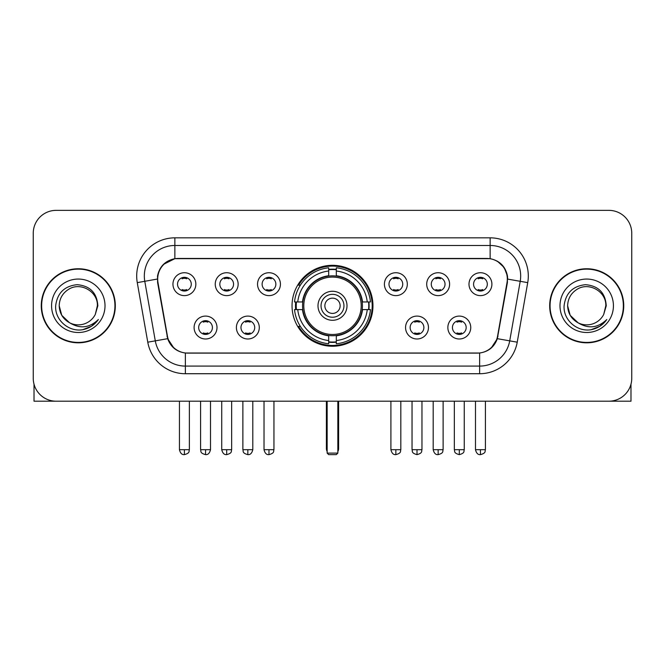 <?xml version="1.0" encoding="UTF-8"?>
<svg xmlns="http://www.w3.org/2000/svg" width="665" height="665" viewBox="0 0 665 665"><rect width="100%" height="100%" fill="white"/><g stroke="black" fill="none" stroke-linecap="round" stroke-linejoin="round"><path stroke-width="1" d="M292.043 305.784A40.457 40.457 0 0 0 332.5 346.241A40.457 40.457 0 0 0 372.957 305.784A40.457 40.457 0 0 0 332.5 265.318A40.457 40.457 0 0 0 292.043 305.784M259.292 327.537A11.455 11.455 0 0 1 247.837 338.992A11.455 11.455 0 0 1 236.391 327.537A11.455 11.455 0 0 1 247.837 316.091A11.455 11.455 0 0 1 259.292 327.537M240.971 327.537A6.874 6.874 0 0 0 247.837 334.412A6.874 6.874 0 0 0 254.712 327.537A6.874 6.874 0 0 0 247.837 320.671A6.874 6.874 0 0 0 240.971 327.537M428.46 327.537A11.455 11.455 0 0 1 417.005 338.992A11.455 11.455 0 0 1 405.559 327.537A11.455 11.455 0 0 1 417.005 316.091A11.455 11.455 0 0 1 428.46 327.537M410.139 327.537A6.874 6.874 0 0 0 417.005 334.412A6.874 6.874 0 0 0 423.879 327.537A6.874 6.874 0 0 0 417.005 320.671A6.874 6.874 0 0 0 410.139 327.537M470.754 327.537A11.455 11.455 0 0 1 459.299 338.992A11.455 11.455 0 0 1 447.853 327.537A11.455 11.455 0 0 1 459.299 316.091A11.455 11.455 0 0 1 470.754 327.537M452.433 327.537A6.874 6.874 0 0 0 459.299 334.412A6.874 6.874 0 0 0 466.173 327.537A6.874 6.874 0 0 0 459.299 320.671A6.874 6.874 0 0 0 452.433 327.537M216.998 327.537A11.455 11.455 0 0 1 205.552 338.992A11.455 11.455 0 0 1 194.097 327.537A11.455 11.455 0 0 1 205.552 316.091A11.455 11.455 0 0 1 216.998 327.537M198.677 327.537A6.874 6.874 0 0 0 205.552 334.412A6.874 6.874 0 0 0 212.418 327.537A6.874 6.874 0 0 0 205.552 320.671A6.874 6.874 0 0 0 198.677 327.537M238.145 284.179A11.455 11.455 0 0 1 226.69 295.626A11.455 11.455 0 0 1 215.244 284.179A11.455 11.455 0 0 1 226.69 272.725A11.455 11.455 0 0 1 238.145 284.179M219.824 284.179A6.874 6.874 0 0 0 226.69 291.046A6.874 6.874 0 0 0 233.565 284.179A6.874 6.874 0 0 0 226.69 277.305A6.874 6.874 0 0 0 219.824 284.179M280.439 284.179A11.455 11.455 0 0 1 268.984 295.626A11.455 11.455 0 0 1 257.538 284.179A11.455 11.455 0 0 1 268.984 272.725A11.455 11.455 0 0 1 280.439 284.179M262.118 284.179A6.874 6.874 0 0 0 268.984 291.046A6.874 6.874 0 0 0 275.859 284.179A6.874 6.874 0 0 0 268.984 277.305A6.874 6.874 0 0 0 262.118 284.179M407.312 284.179A11.455 11.455 0 0 1 395.858 295.626A11.455 11.455 0 0 1 384.412 284.179A11.455 11.455 0 0 1 395.858 272.725A11.455 11.455 0 0 1 407.312 284.179M388.992 284.179A6.874 6.874 0 0 0 395.858 291.046A6.874 6.874 0 0 0 402.732 284.179A6.874 6.874 0 0 0 395.858 277.305A6.874 6.874 0 0 0 388.992 284.179M449.607 284.179A11.455 11.455 0 0 1 438.152 295.626A11.455 11.455 0 0 1 426.706 284.179A11.455 11.455 0 0 1 438.152 272.725A11.455 11.455 0 0 1 449.607 284.179M431.286 284.179A6.874 6.874 0 0 0 438.152 291.046A6.874 6.874 0 0 0 445.026 284.179A6.874 6.874 0 0 0 438.152 277.305A6.874 6.874 0 0 0 431.286 284.179M491.901 284.179A11.455 11.455 0 0 1 480.446 295.626A11.455 11.455 0 0 1 468.991 284.179A11.455 11.455 0 0 1 480.446 272.725A11.455 11.455 0 0 1 491.901 284.179M473.571 284.179A6.874 6.874 0 0 0 480.446 291.046A6.874 6.874 0 0 0 487.312 284.179A6.874 6.874 0 0 0 480.446 277.305A6.874 6.874 0 0 0 473.571 284.179M195.851 284.179A11.455 11.455 0 0 1 184.405 295.626A11.455 11.455 0 0 1 172.95 284.179A11.455 11.455 0 0 1 184.405 272.725A11.455 11.455 0 0 1 195.851 284.179M177.53 284.179A6.874 6.874 0 0 0 184.405 291.046A6.874 6.874 0 0 0 191.271 284.179A6.874 6.874 0 0 0 184.405 277.305A6.874 6.874 0 0 0 177.53 284.179M157.996 282.642A20.615 20.615 0 0 1 178.295 258.452L486.705 258.452A20.615 20.615 0 0 1 507.004 282.642L497.578 336.083A20.615 20.615 0 0 1 477.279 353.115L187.721 353.115A20.615 20.615 0 0 1 167.422 336.083L157.996 282.642M295.676 309.599A37.024 37.024 0 0 1 295.676 301.968M41.263 305.784A37.024 37.024 0 0 0 78.287 342.808A37.024 37.024 0 0 0 115.311 305.784A37.024 37.024 0 0 0 78.287 268.76A37.024 37.024 0 0 0 41.263 305.784M549.689 305.784A37.024 37.024 0 0 0 586.713 342.808A37.024 37.024 0 0 0 623.737 305.784A37.024 37.024 0 0 0 586.713 268.76A37.024 37.024 0 0 0 549.689 305.784M157.53 276.008C159.509 266.457 165.286 260.68 174.862 258.677L490.138 258.677C499.706 260.672 505.483 266.449 507.47 276.008L507.387 282.642L497.329 338.676C494.319 346.972 488.418 351.76 479.64 353.015L185.36 353.015C176.599 351.777 170.706 346.989 167.671 338.676L157.613 282.642L157.53 276.008M163.382 264.437L174.862 258.677L174.862 245.476L490.138 245.476A30.532 30.532 0 0 1 520.213 281.312L509.714 340.854A30.532 30.532 0 0 1 479.64 366.091L185.36 366.091A30.532 30.532 0 0 1 155.286 340.854L144.787 281.312A30.532 30.532 0 0 1 174.862 245.476L174.862 237.837L490.138 237.837L490.138 258.677M497.395 261.212L504.128 267.48L507.47 276.008L507.703 279.109L527.727 282.633L517.229 342.184A38.171 38.171 0 0 1 479.64 373.722L185.36 373.722A38.171 38.171 0 0 1 147.771 342.184L137.273 282.633A38.171 38.171 0 0 1 174.862 237.837M187.339 353.115L185.36 353.015L185.36 373.722M479.64 373.722L479.64 353.015L477.661 353.115M517.229 342.184L497.329 338.676L491.169 348.069M173.964 348.186L167.671 338.676L147.771 342.184M497.96 336.083L497.836 336.731M167.164 336.731L167.04 336.083M137.273 282.633L157.297 279.059M631.75 233.257A22.901 22.901 0 0 0 608.849 210.356L56.151 210.356A22.901 22.901 0 0 0 33.25 233.257L33.25 378.302A22.901 22.901 0 0 0 56.151 401.203L608.849 401.203A22.901 22.901 0 0 0 631.75 378.302L631.75 233.257L631.75 378.302M33.25 233.257L33.25 378.302M608.849 210.356L56.151 210.356M56.151 401.203L608.849 401.203M114.937 305.784A36.642 36.642 0 0 0 78.287 269.142A36.642 36.642 0 0 0 41.646 305.784A36.642 36.642 0 0 0 78.287 342.425A36.642 36.642 0 0 0 114.937 305.784M69.459 322.7L61.762 315.326L59.202 305.784C59.459 298.585 62.643 293.074 68.744 289.25C80.64 281.636 98.029 291.669 97.373 305.784L95.286 314.462L97.838 305.784C96.965 292.833 90.041 285.8 77.065 284.678C64.389 286.066 57.257 293.099 55.669 305.784C54.68 319.948 68.661 332.076 82.518 329.74C89.185 328.46 94.472 325.052 98.37 319.516C89.567 327.978 80.016 329.084 69.725 322.833A19.086 19.086 0 0 0 95.286 314.462L97.373 306.041M69.725 322.833C63.05 319.158 59.542 313.473 59.202 305.784M51.571 305.784A26.716 26.716 0 0 0 78.287 332.5A26.716 26.716 0 0 0 105.012 305.784A26.716 26.716 0 0 0 78.287 279.059A26.716 26.716 0 0 0 51.571 305.784M98.32 319.599L91.554 326.183M91.396 326.282L82.635 329.724M34.015 384.171L34.015 401.203L122.568 401.203M623.354 305.784A36.642 36.642 0 0 0 586.713 269.142A36.642 36.642 0 0 0 550.063 305.784A36.642 36.642 0 0 0 586.713 342.425A36.642 36.642 0 0 0 623.354 305.784M605.79 306.041L603.704 314.462L606.256 305.784C605.383 292.833 598.467 285.8 585.483 284.678C572.806 286.066 565.682 293.099 564.095 305.784C563.097 319.948 577.079 332.076 590.936 329.74C597.611 328.46 602.889 325.052 606.796 319.516C597.985 327.978 588.434 329.084 578.143 322.833L570.179 315.326L567.627 305.784C567.885 298.585 571.06 293.074 577.17 289.25C589.065 281.636 606.447 291.669 605.798 305.784L603.704 314.462A19.086 19.086 0 0 1 578.143 322.833C571.468 319.158 567.968 313.473 567.627 305.784M559.988 305.784A26.716 26.716 0 0 0 586.713 332.5A26.716 26.716 0 0 0 613.429 305.784A26.716 26.716 0 0 0 586.713 279.059A26.716 26.716 0 0 0 559.988 305.784M606.738 319.599L599.971 326.183M599.813 326.282L591.052 329.724M362.184 309.599A29.925 29.925 0 0 0 336.315 276.1L336.315 276.1A29.925 29.925 0 0 0 302.816 309.599A29.925 29.925 0 0 0 362.184 309.599L362.184 309.599A29.925 29.925 0 0 1 336.315 335.459L336.315 340.538A34.962 34.962 0 0 0 367.255 309.599L370.48 309.599A38.171 38.171 0 0 1 336.315 343.763L336.315 340.538M296.44 309.599A36.259 36.259 0 0 1 296.44 301.968M336.315 269.724A36.259 36.259 0 0 0 328.685 269.724M368.56 301.968A36.259 36.259 0 0 1 368.56 309.599M367.255 301.968L370.48 301.968A38.171 38.171 0 0 0 336.315 267.804L336.315 275.742A30.282 30.282 0 0 1 362.541 301.968L367.255 301.968A34.962 34.962 0 0 0 336.315 271.029M297.745 309.599L294.52 309.599A38.171 38.171 0 0 0 328.685 343.763L328.685 335.825A30.282 30.282 0 0 1 302.459 309.599L297.745 309.599A34.962 34.962 0 0 0 328.685 340.538M367.255 309.599L362.541 309.599A30.282 30.282 0 0 1 336.315 335.825L336.315 335.459M302.816 309.599L302.816 309.599A29.925 29.925 0 0 0 328.685 335.459M336.315 341.843A36.259 36.259 0 0 1 328.685 341.843M328.685 271.029L328.685 267.804A38.171 38.171 0 0 0 294.52 301.968L302.459 301.968A30.282 30.282 0 0 1 328.685 275.742L328.685 271.029A34.962 34.962 0 0 0 297.745 301.968M361.203 305.784A28.703 28.703 0 0 1 332.5 334.487A28.703 28.703 0 0 1 303.797 305.784A28.703 28.703 0 0 1 332.5 277.081A28.703 28.703 0 0 1 361.203 305.784M347.005 305.784A14.505 14.505 0 0 0 332.5 291.278A14.505 14.505 0 0 0 317.995 305.784A14.505 14.505 0 0 0 332.5 320.289A14.505 14.505 0 0 0 347.005 305.784M343.955 305.784A11.455 11.455 0 0 0 332.5 294.329A11.455 11.455 0 0 0 321.045 305.784A11.455 11.455 0 0 0 332.5 317.23A11.455 11.455 0 0 0 343.955 305.784M340.131 305.784A7.631 7.631 0 0 1 332.5 313.415A7.631 7.631 0 0 1 324.869 305.784A7.631 7.631 0 0 1 332.5 298.144A7.631 7.631 0 0 1 340.131 305.784A7.631 7.631 0 0 1 332.5 313.415A7.631 7.631 0 0 1 324.869 305.784A7.631 7.631 0 0 1 332.5 298.144A7.631 7.631 0 0 1 340.131 305.784M300.372 285.169L298.577 285.169A39.7 39.7 0 0 1 372.201 305.784A39.7 39.7 0 0 1 298.577 326.39L300.372 326.39M327.155 401.203L327.155 453.114L337.845 453.114L337.845 401.203M327.155 453.114L328.685 454.644L336.315 454.644L337.845 453.114M182.11 290.655L182.11 289.566A5.86 5.86 0 0 0 186.69 289.566L186.69 290.655M186.69 277.696L186.69 278.785A5.86 5.86 0 0 0 182.11 278.785L182.11 277.696M224.404 290.655L224.404 289.566A5.86 5.86 0 0 0 228.984 289.566L228.984 290.655M228.984 277.696L228.984 278.785A5.86 5.86 0 0 0 224.404 278.785L224.404 277.696M266.698 290.655L266.698 289.566A5.86 5.86 0 0 0 271.278 289.566L271.278 290.655M271.278 277.696L271.278 278.785A5.86 5.86 0 0 0 266.698 278.785L266.698 277.696M393.572 290.655L393.572 289.566A5.86 5.86 0 0 0 398.152 289.566L398.152 290.655M398.152 277.696L398.152 278.785A5.86 5.86 0 0 0 393.572 278.785L393.572 277.696M435.866 290.655L435.866 289.566A5.86 5.86 0 0 0 440.446 289.566L440.446 290.655M440.446 277.696L440.446 278.785A5.86 5.86 0 0 0 435.866 278.785L435.866 277.696M478.152 290.655L478.152 289.566A5.86 5.86 0 0 0 482.732 289.566L482.732 290.655M482.732 277.696L482.732 278.785A5.86 5.86 0 0 0 478.152 278.785L478.152 277.696M203.257 334.013L203.257 332.924A5.86 5.86 0 0 0 207.837 332.924L207.837 334.013M207.837 321.062L207.837 322.151A5.86 5.86 0 0 0 203.257 322.151L203.257 321.062M245.551 334.013L245.551 332.924A5.86 5.86 0 0 0 250.131 332.924L250.131 334.013M250.131 321.062L250.131 322.151A5.86 5.86 0 0 0 245.551 322.151L245.551 321.062M414.719 334.013L414.719 332.924A5.86 5.86 0 0 0 419.299 332.924L419.299 334.013M419.299 321.062L419.299 322.151A5.86 5.86 0 0 0 414.719 322.151L414.719 321.062M457.013 334.013L457.013 332.924A5.86 5.86 0 0 0 461.593 332.924L461.593 334.013M461.593 321.062L461.593 322.151A5.86 5.86 0 0 0 457.013 322.151L457.013 321.062M630.985 384.171L630.985 401.203L542.432 401.203M490.138 237.837A38.171 38.171 0 0 1 527.727 282.633M144.787 281.312A30.532 30.532 0 0 1 144.322 276.008M326.39 401.203L326.39 448.534L327.155 448.534M332.5 313.415A7.631 7.631 0 0 1 324.869 305.784A7.631 7.631 0 0 1 332.5 298.144M337.845 448.534L338.61 448.534L338.61 401.203M328.685 342.184A36.6 36.6 0 0 0 336.315 342.184M368.9 309.599A36.6 36.6 0 0 0 368.9 301.968M336.315 269.375A36.6 36.6 0 0 0 328.685 269.375M184.405 449.681L179.442 449.681C180.306 453.222 181.961 454.877 184.405 454.644L184.405 449.681L189.367 449.681L189.367 401.203M226.69 449.681L221.728 449.681C222.6 453.222 224.255 454.877 226.69 454.644L226.69 449.681L231.653 449.681L231.653 401.203M268.984 449.681L264.022 449.681C264.886 453.222 266.54 454.877 268.984 454.644L268.984 449.681L273.947 449.681L273.947 401.203M395.858 449.681L390.904 449.681C391.768 453.222 393.422 454.877 395.858 454.644L395.858 449.681L400.82 449.681L400.82 401.203M438.152 449.681L433.189 449.681C434.054 453.222 435.708 454.877 438.152 454.644L438.152 449.681L443.114 449.681L443.114 401.203M480.446 449.681L475.483 449.681C476.348 453.222 478.002 454.877 480.446 454.644L480.446 449.681L485.408 449.681L485.408 401.203M205.552 449.681L200.589 449.681C201.287 451.219 199.525 452.965 205.552 454.644L205.552 449.681L210.506 449.681L210.506 401.203M247.837 449.681L242.875 449.681C243.581 451.219 241.819 452.965 247.837 454.644L247.837 449.681L252.8 449.681L252.8 401.203M417.005 449.681L412.042 449.681C412.749 451.219 410.987 452.965 417.005 454.644L417.005 449.681L421.967 449.681L421.967 401.203M459.299 449.681L454.336 449.681C455.035 451.219 453.281 452.965 459.299 454.644L459.299 449.681L464.261 449.681L464.261 401.203M326.39 448.534A6.11 6.11 0 0 0 327.155 451.493M337.845 451.493A6.11 6.11 0 0 0 338.61 448.534M179.442 449.681L179.442 401.203M189.367 449.681C188.661 451.219 190.423 452.965 184.405 454.644M221.728 449.681L221.728 401.203M231.653 449.681C230.954 451.219 232.717 452.965 226.69 454.644M264.022 449.681L264.022 401.203M273.947 449.681C273.249 451.219 275.011 452.965 268.984 454.644M390.904 449.681L390.904 401.203M400.82 449.681C400.122 451.219 401.884 452.965 395.858 454.644M433.189 449.681L433.189 401.203M443.114 449.681C442.416 451.219 444.178 452.965 438.152 454.644M475.483 449.681L475.483 401.203M485.408 449.681C484.71 451.219 486.464 452.965 480.446 454.644M200.589 449.681L200.589 401.203M210.506 449.681C209.641 453.222 207.987 454.877 205.552 454.644M242.875 449.681L242.875 401.203M252.8 449.681C251.935 453.222 250.281 454.877 247.837 454.644M412.042 449.681L412.042 401.203M421.967 449.681C421.269 451.219 423.031 452.965 417.005 454.644M454.336 449.681L454.336 401.203M464.261 449.681C463.563 451.219 465.325 452.965 459.299 454.644"/></g></svg>
